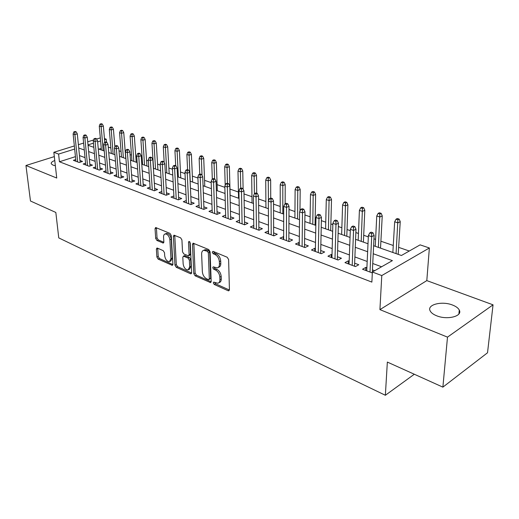 <?xml version="1.0" encoding="UTF-8"?>
<svg xmlns="http://www.w3.org/2000/svg" width="519" height="519" viewBox="0 0 519 519"><rect width="100%" height="100%" fill="white"/><g stroke="black" fill="none" stroke-linecap="round" stroke-linejoin="round"><path stroke-width="0.78" d="M213.283 282.907L214.23 284.451L228.139 290.737L228.769 290.822L229.424 289.693L228.613 259.526L227.212 257.255L213.069 251.358L212.193 252.15L213.153 253.713L214.957 254.466C217.526 255.867 218.992 258.254 219.355 261.628L219.44 264.145C219.433 266.247 218.726 267.499 217.305 267.908L213.205 266.837L212.745 267.655L213.698 269.205L215.489 269.99C218.038 271.418 219.492 273.792 219.848 277.114L219.926 279.592C219.933 281.622 219.245 282.836 217.87 283.238L213.731 282.115L213.283 282.907M214.632 282.388L215.56 283.796L229.404 290.03M213.556 251.559L214.509 253.084L216.319 253.843L214.957 254.466M214.1 267.097L215.041 268.57L216.832 269.348L215.489 269.99M54.767 160.54C52.062 161.552 50.901 162.648 51.271 163.822L52.983 165.133L55.358 165.736M436.602 315.76C447.216 320.281 462.929 316.227 459.27 310.038C458.232 308.046 455.993 306.385 452.549 305.049C441.987 300.735 426.657 304.634 430.147 310.862C431.12 312.782 433.268 314.417 436.602 315.76M157.419 248.108L156.939 248.043L156.375 249.172L156.887 257.035L158.126 259.104L172.321 265.358L172.898 264.242L171.27 235.496L169.985 233.375L155.642 227.523L155.051 228.697L155.681 238.396L156.933 240.472L163.271 243.061L163.855 241.906L163.563 237.073C163.511 235.315 164.049 234.27 165.165 233.946C167.643 234.127 169.213 236.061 169.888 239.759L170.965 258.657L169.434 261.654C166.962 261.466 165.386 259.539 164.705 255.867L164.517 252.766L163.251 250.677L157.419 248.108M75.443 156.647L59.438 161.759L58.589 154.078L53.84 152.294L74.347 145.943M442.882 387.135L447.495 337.136L493.05 304.828L487.523 352.771L442.882 387.135L387.349 362.074L385.358 395.27L58.764 237.903L55.831 212.453L30.478 201.009L25.95 165.503L56.74 178.043L53.84 152.294M493.05 304.828L426.806 280.61L379.921 309.622L447.495 337.136M379.921 309.622L381.776 275.557L372.37 272.021L392.396 260.629L373.226 253.746M59.438 161.759L371.87 282.102L372.37 272.021M193.801 273.656L195.112 275.816L210.552 282.602L211.181 281.48L210.091 251.767L208.729 249.542L193.113 243.184L192.465 244.378L193.801 273.656L195.131 273.026L196.442 275.18L211.162 281.817M190.486 273.727L176.239 267.285L174.968 265.177L173.372 236.372L173.988 235.191L180.618 237.812L181.929 239.96L182.532 251.838L183.836 253.979L188.481 255.828L189.098 254.673L188.507 242.237L188.955 241.4L190.252 242.963L191.641 272.683L191.037 273.805L190.486 273.727L191.589 273.208M54.326 156.608L25.95 165.503M366.894 267.772L365.869 267.389L362.541 269.251L372.324 272.936M349.17 261.148L348.307 260.823L344.966 262.627L355.444 266.578L358.778 264.735L354.639 263.191M332.011 254.732L331.297 254.466L327.943 256.217L338.09 260.038L341.437 258.254L337.415 256.749M315.39 248.517L314.812 248.303L311.452 250.002L321.28 253.707L324.641 251.975L320.723 250.508M299.281 242.49L295.467 243.982L304.997 247.576L308.364 245.889L304.543 244.462M283.659 236.651L279.962 238.143L289.206 241.627L292.58 239.986L288.856 238.597M268.498 230.987L264.917 232.473L273.889 235.853L277.269 234.264L273.636 232.908M253.791 225.486L250.314 226.972L259.026 230.254L262.406 228.704L258.864 227.38M239.506 220.153L236.132 221.632L244.592 224.818L247.978 223.313L244.52 222.022M225.629 215.048L222.359 216.442L230.579 219.537L233.959 218.071L230.585 216.812M212.148 210.072L208.969 211.395L216.955 214.405L220.341 212.978L217.046 211.746M199.043 205.239L195.948 206.491L203.72 209.417L207.094 208.028L203.876 206.822M186.295 200.529L183.285 201.722L190.843 204.57L194.216 203.214L191.07 202.034M173.891 195.948L170.965 197.077L178.315 199.847L181.689 198.524L178.607 197.376M161.824 191.479L158.97 192.562L166.125 195.261L169.492 193.97L166.482 192.841M150.069 187.132L147.286 188.163L154.26 190.784L157.614 189.526L154.668 188.423M138.625 182.889L135.913 183.875L142.699 186.431L146.053 185.205L143.166 184.128M127.466 178.757L124.82 179.697L131.443 182.188L134.784 180.988L131.962 179.937M116.6 174.728L114.018 175.63L120.466 178.056L123.801 176.882L121.037 175.85M105.999 170.796L103.476 171.659L109.769 174.027L113.09 172.879L110.385 171.867M95.665 166.962L93.199 167.786L99.337 170.096L102.645 168.973L99.992 167.981M85.577 163.213L83.17 164.004L89.158 166.262L92.46 165.165L89.858 164.192M381.595 266.772L372.746 263.516M367.186 261.472L354.892 256.944M349.404 254.926L337.603 250.58M332.186 248.588L320.852 244.417M315.507 242.451L304.621 238.442M299.34 236.502L288.888 232.648M283.666 230.734L273.617 227.03M268.466 225.136L258.799 221.581M253.713 219.706L244.417 216.287M239.389 214.431L230.442 211.142M225.473 209.313L216.864 206.14M211.947 204.337L203.662 201.288M198.803 199.497L190.823 196.558M186.023 194.794L178.328 191.959M173.586 190.214L166.171 187.489M161.48 185.757L154.331 183.129M149.693 181.423L142.803 178.886M138.216 177.2L131.573 174.754M127.032 173.08L120.622 170.725M116.133 169.071L109.95 166.794M105.506 165.159L99.538 162.966M95.146 161.344L89.385 159.223M85.038 157.627L79.472 155.577M374.699 270.691L372.434 269.848M75.742 159.56L73.38 160.319L79.225 162.518L82.515 161.448L79.965 160.494M409.283 251.021L398.637 247.349M393.266 245.487L380.901 241.218M375.587 239.389L373.959 238.824M368.321 236.878L363.709 235.282M358.467 233.472L355.852 232.57M350.293 230.65L347.036 229.528M341.859 227.737L338.33 226.524M332.841 224.623L330.869 223.942M325.75 222.177L321.365 220.666M315.948 218.791L315.176 218.525M310.122 216.78L304.925 214.989M294.948 211.538L288.999 209.488M280.208 206.452L273.545 204.149M265.89 201.508L258.559 198.978M251.968 196.701L244.008 193.95M238.429 192.024L229.962 189.098M224.857 187.34L217.091 184.654M211.194 182.623L204.557 180.327M197.921 178.036L192.354 176.116M185.011 173.58L180.463 172.01M172.451 169.239L168.876 168.007M160.235 165.023L157.581 164.108M148.343 160.916L146.559 160.3M142.2 158.795L141.395 158.516M136.763 156.92L135.816 156.589M131.502 155.103L130.068 154.604M121.057 151.496L119.026 150.795M110.865 147.973L108.27 147.078M101.257 148.402L98.967 149.135M385.358 395.27L414.318 374.244M104.449 138.573L106.252 139.183L104.546 139.715M106.505 142.148L106.252 139.183M373.622 245.714L401.427 255.491L420.111 244.864L429.369 247.978L381.776 275.557M426.806 280.61L429.369 247.978M78.382 144.691L83.617 143.069M87.724 141.797L93.576 139.987M96.586 139.053L100.323 137.898M74.665 149.057L58.589 154.078M367.634 251.734L355.268 247.297M349.754 245.318L337.888 241.056M332.445 239.103L321.053 235.01M315.682 233.083L304.744 229.158M299.437 227.251L288.927 223.475M283.685 221.594L273.591 217.967M268.414 216.112L258.709 212.628M253.59 210.792L244.254 207.438M239.201 205.621L230.222 202.397M225.227 200.606L216.585 197.499M211.648 195.728L203.331 192.744M198.453 190.992L190.441 188.112M185.62 186.386L177.9 183.609M173.132 181.903L165.697 179.23M160.987 177.537L153.819 174.968M149.161 173.294L142.245 170.809M137.639 169.155L130.976 166.768M126.422 165.126L119.993 162.823M115.484 161.201L109.282 158.976M104.825 157.374L98.844 155.226M94.432 153.643L88.658 151.567M84.292 150.004L78.719 147.999M88.055 145.294L93.848 147.331M98.266 148.888L104.267 150.997M108.737 152.567L114.952 154.753M119.474 156.342L125.916 158.613M130.483 160.215L137.172 162.57M141.791 164.192L148.719 166.631M153.39 168.273L160.579 170.803M165.308 172.464L172.769 175.085M177.543 176.765L185.289 179.49M190.123 181.189L198.167 184.018M203.059 185.737L211.408 188.676M216.358 190.415L225.032 193.464M230.04 195.228L239.051 198.394M244.125 200.178L253.493 203.474M258.624 205.277L268.368 208.703M273.565 210.532L283.705 214.094M288.966 215.949L299.515 219.654M304.841 221.529L315.824 225.389M321.222 227.29L332.66 231.312M338.129 233.232L350.046 237.423M355.586 239.376L368.003 243.742M100.589 140.947L97.637 141.875M93.465 143.179L88.016 144.879M365.869 267.389L365.733 270.451M348.307 260.823L348.197 263.847M331.297 254.466L331.219 257.45M314.812 248.303L314.761 251.254M298.834 242.328L298.808 245.24M283.335 236.534L283.335 239.415M268.297 230.91L268.317 233.758M253.7 225.454L253.739 228.263M218.804 282.777L219.206 282.576C220.581 282.18 221.269 280.961 221.269 278.937L219.926 279.592M216.832 269.348C219.381 270.769 220.834 273.143 221.191 276.465L221.269 278.937M218.233 267.467L218.655 267.266C220.075 266.857 220.789 265.605 220.789 263.503L219.44 264.145M216.319 253.843C218.882 255.238 220.348 257.625 220.711 260.992L220.789 263.503M193.847 243.333L195.131 273.026M208.469 279.618L209.319 278.885L208.346 252.844L207.392 251.293L203.733 250.288C202.313 250.703 201.612 251.968 201.632 254.089L202.358 271.787C202.728 275.038 204.149 277.373 206.62 278.787L208.469 279.618M209.073 279.579L210.656 278.236L209.319 278.885M204.239 250.061L205.096 249.671L206.88 249.892L208.748 250.677L209.702 252.221L210.656 278.236M191.628 273.013L177.569 266.682L176.239 267.285M174.747 235.36L176.298 264.573L177.569 266.682M188.728 255.718L189.824 255.225L190.447 254.063L189.876 241.919M183.155 264.002C183.843 267.765 185.484 269.737 188.073 269.919L189.682 266.909L189.364 260.181L188.053 258.027L183.421 256.165L182.811 257.314L183.155 264.002M188.741 269.614L189.409 269.303L191.018 266.286L189.682 266.909M184.524 255.672L189.396 257.418L190.707 259.571L191.018 266.286M170.031 261.381L170.764 261.057L172.302 258.06L170.965 258.657M165.944 233.621L166.515 233.375C168.993 233.556 170.563 235.49 171.231 239.181L172.302 258.06M156.42 227.711L157.023 237.832L158.276 239.901L163.842 242.302M157.718 248.238L158.211 256.457L159.45 258.52L172.885 264.573M399.163 219.102L397.333 218.518L396.062 219.18L397.891 219.771L399.163 219.102L400.24 221.665L397.956 222.872L394.674 221.808L392.851 252.481M397.891 219.771L396.075 253.616M400.24 221.665L398.203 254.362M394.674 221.808L396.062 219.18M372.285 272.923L374.128 235.412L371.695 236.696L370.002 272.06M371.63 233.498L372.979 232.791L371.137 232.162L369.788 232.869L371.63 233.498L371.695 236.696L368.386 235.555L366.751 270.84M374.128 235.412L372.979 232.791M369.788 232.869L368.386 235.555M381.154 213.341L379.389 212.771L378.111 213.413L379.876 213.984L381.154 213.341L382.237 215.865L379.94 217.033L376.762 216.001L375.243 246.285M379.876 213.984L378.37 247.388M382.237 215.865L380.531 248.147M376.762 216.001L378.111 213.413M363.715 207.756L361.996 207.204L360.711 207.827L362.431 208.379L363.715 207.756L364.799 210.247L362.496 211.382L359.408 210.383L358.188 240.291M362.431 208.379L361.218 241.354M364.799 210.247L363.404 242.126M359.408 210.383L360.711 207.827M346.809 202.345L345.148 201.807L343.857 202.416L345.518 202.948L346.809 202.345L347.899 204.804L345.583 205.907L342.592 204.94L341.645 234.471M345.518 202.948L344.584 235.503M347.899 204.804L346.802 236.288M342.592 204.94L343.857 202.416M330.415 197.097L328.806 196.578L327.508 197.168L329.124 197.687L330.415 197.097L331.511 199.53L329.189 200.6L326.289 199.659L325.595 228.827M329.124 197.687L328.449 229.833M331.511 199.53L330.687 230.618M326.289 199.659L327.508 197.168M354.522 266.228L355.989 229.203L353.543 230.449L352.206 265.358M353.478 227.303L354.834 226.615L353.056 226.012L351.694 226.693L353.478 227.303L353.543 230.449L350.338 229.346L349.06 264.171M355.989 229.203L354.834 226.615M351.694 226.693L350.338 229.346M337.324 259.753L338.433 223.202L335.981 224.403L334.976 258.864M335.91 221.308L337.279 220.646L335.553 220.056L334.184 220.718L335.91 221.308L335.981 224.403L332.88 223.339L331.933 257.722M338.433 223.202L337.279 220.646M334.184 220.718L332.88 223.339M320.658 253.473L321.436 217.383L318.977 218.551L318.283 252.578M318.906 215.508L320.275 214.86L318.608 214.295L317.232 214.937L318.906 215.508L318.977 218.551L315.974 217.519L315.338 251.468M321.436 217.383L320.275 214.86M317.232 214.937L315.974 217.519M304.504 247.388L304.971 211.752L302.506 212.887L302.11 246.486M302.434 209.884L303.81 209.261L302.188 208.709L300.819 209.332L302.434 209.884L302.506 212.887L299.593 211.882L299.249 245.409M304.971 211.752L303.81 209.261M300.819 209.332L299.593 211.882M314.514 192.004L312.951 191.505L311.653 192.075L313.217 192.581L314.514 192.004L315.617 194.404L313.288 195.449L310.472 194.534L310.018 223.352M313.217 192.581L312.788 224.325M315.617 194.404L315.052 225.123M310.472 194.534L311.653 192.075M288.843 241.491L289.012 206.29L286.54 207.392L286.423 240.576M286.469 204.441L287.844 203.831L286.28 203.299L284.905 203.902L286.469 204.441L286.54 207.392L283.718 206.419L283.653 239.531M289.012 206.29L287.844 203.831M284.905 203.902L283.718 206.419M299.087 187.061L297.569 186.574L296.265 187.132L297.783 187.625L299.087 187.061L300.19 189.435L297.854 190.447L295.123 189.565L294.896 218.032M297.783 187.625L297.588 218.979M300.19 189.435L299.963 211.116M295.123 189.565L296.265 187.132M273.649 235.762L273.539 200.996L271.061 202.066L271.21 234.841M270.996 199.16L272.371 198.563L270.847 198.05L269.471 198.641L270.996 199.16L271.061 202.066L268.329 201.125L268.518 233.829M273.539 200.996L272.371 198.563M269.471 198.641L268.329 201.125M284.101 182.266L282.628 181.793L281.324 182.338L282.803 182.811L284.101 182.266L285.21 184.608L282.868 185.594L280.215 184.738L280.208 212.868M282.803 182.811L282.823 213.789M285.21 184.608L285.152 203.792M280.215 184.738L281.324 182.338M258.897 230.209L258.527 195.858L256.049 196.902L256.438 229.281M255.977 194.035L257.359 193.457L255.88 192.958L254.505 193.529L255.977 194.035L256.049 196.902L253.395 195.987L253.823 228.295M258.527 195.858L257.359 193.457M254.505 193.529L253.395 195.987M269.549 177.608L268.115 177.148L266.811 177.673L268.245 178.134L269.549 177.608L270.652 179.924L268.31 180.884L265.734 180.048L265.929 207.847M268.245 178.134L268.427 200.905M270.652 179.924L270.736 198.096M265.734 180.048L266.811 177.673M244.572 224.811L243.956 190.869L241.478 191.887L242.101 223.877M241.406 189.065L242.788 188.501L241.354 188.014L239.973 188.572L241.406 189.065L241.478 191.887L238.902 190.998L239.564 222.923M243.956 190.869L242.788 188.501M239.973 188.572L238.902 190.998M255.406 173.08L254.018 172.632L252.714 173.145L254.102 173.593L255.406 173.08L256.516 175.364L254.167 176.304L251.663 175.493L252.052 202.968M254.102 173.593L254.394 193.769M256.516 175.364L256.723 193.243M251.663 175.493L252.714 173.145M230.657 219.505L229.807 186.029L227.328 187.022L228.172 218.629M227.264 184.239L228.639 183.687L227.244 183.213L225.869 183.758L227.264 184.239L227.328 187.022L224.824 186.159L225.707 217.701M229.807 186.029L228.639 183.687M225.869 183.758L224.824 186.159M241.659 168.675L240.303 168.24L239 168.746L240.355 169.181L241.659 168.675L242.762 170.939L240.42 171.847L237.987 171.062L238.558 198.219M240.355 169.181L240.745 188.261M242.762 170.939L243.106 189.15M237.987 171.062L239 168.746M217.124 214.334L216.06 181.326L213.588 182.292L214.632 213.53M213.517 179.548L214.898 179.016L213.543 178.555L212.167 179.087L213.517 179.548L213.588 182.292L211.155 181.455L212.239 212.628M216.06 181.326L214.898 179.016M212.167 179.087L211.155 181.455M228.289 164.393L226.972 163.972L225.668 164.465L226.985 164.886L228.289 164.393L229.392 166.631L227.05 167.52L224.682 166.755L225.194 185.309M226.985 164.886L227.465 183.291M229.392 166.631L230.118 195.254M224.682 166.755L225.668 164.465M203.973 209.313L202.708 176.758L200.237 177.693L201.476 208.573M200.165 174.994L201.541 174.475L200.224 174.027L198.848 174.54L200.165 174.994L200.237 177.693L197.869 176.882L199.147 207.697M202.708 176.758L201.541 174.475M198.848 174.54L197.869 176.882M215.281 160.228L213.997 159.82L212.699 160.3L213.977 160.708L215.281 160.228L216.384 162.441L214.042 163.31L211.739 162.564L212.303 179.036M213.977 160.708L214.555 178.899M216.384 162.441L217.286 190.739M211.739 162.564L212.699 160.3M191.18 204.434L189.72 172.314L187.249 173.229L188.676 203.753M187.184 170.563L188.559 170.057L187.281 169.622L185.906 170.128L187.184 170.563L187.249 173.229L184.952 172.438L186.405 202.897M189.72 172.314L188.559 170.057M185.906 170.128L184.952 172.438M202.624 156.174L201.372 155.778L200.075 156.245L201.32 156.647L202.624 156.174L203.727 158.36L201.385 159.21L199.14 158.483L199.776 174.196M201.32 156.647L202.021 175.409M203.727 158.36L204.791 186.347M199.14 158.483L200.075 156.245M178.731 199.692L177.096 167.994L174.624 168.883L176.22 199.062M174.559 166.255L175.928 165.762L174.689 165.34L173.314 165.827L174.559 166.255L174.624 168.883L172.392 168.117L174.014 198.232M177.096 167.994L175.928 165.762M173.314 165.827L172.392 168.117M190.298 152.229L189.078 151.84L187.781 152.294L188.994 152.683L190.298 152.229L191.394 154.39L189.059 155.22L186.872 154.506L187.58 169.726M188.994 152.683L190.239 181.228M191.394 154.39L192.62 182.065M186.872 154.506L187.781 152.294M166.612 195.073L164.802 163.79L162.343 164.659L164.101 194.495M162.278 162.064L163.647 161.584L162.434 161.169L161.065 161.649L162.278 162.064L162.343 164.659L160.17 163.907L161.954 193.684M164.802 163.79L163.647 161.584M161.065 161.649L160.17 163.907M178.289 148.389L177.109 148.006L175.805 148.453L176.992 148.83L178.289 148.389L179.392 150.523L177.057 151.327L174.929 150.64L175.714 165.691M176.992 148.83L178.374 177.057M179.392 150.523L180.761 177.894M174.929 150.64L175.805 148.453M154.805 190.583L152.846 159.696L150.387 160.546L152.301 190.051M150.322 157.984L151.691 157.517L150.51 157.114L149.141 157.581L150.322 157.984L150.387 160.546L148.272 159.813L150.212 189.26M152.846 159.696L151.691 157.517M149.141 157.581L148.272 159.813M166.593 144.639L165.438 144.269L164.147 144.704L165.295 145.073L166.593 144.639L167.689 146.754L165.36 147.545L163.29 146.871L164.199 162.642M165.295 145.073L166.807 172.989M167.689 146.754L169.2 173.833M163.29 146.871L164.147 144.704M143.309 186.211L141.2 155.713L138.748 156.537L140.805 185.718M138.683 154.013L140.046 153.553L138.897 153.163L137.535 153.624L138.683 154.013L138.748 156.537L136.685 155.83L138.768 184.952M141.2 155.713L140.046 153.553M137.535 153.624L136.685 155.83M155.194 140.993L154.072 140.63L152.774 141.058L153.903 141.415L155.194 140.993L156.29 143.082L153.961 143.854L151.944 143.199L153.54 168.325M153.903 141.415L155.538 169.025M156.29 143.082L157.932 169.869M151.944 143.199L152.774 141.058M132.111 181.948L129.86 151.833L127.415 152.638L129.607 181.501M127.35 150.147L128.706 149.699L127.59 149.316L126.227 149.764L127.35 150.147L127.415 152.638L125.403 151.95L127.622 180.755M129.86 151.833L128.706 149.699M126.227 149.764L125.403 151.95M144.081 137.431L142.985 137.081L141.693 137.496L142.79 137.846L144.081 137.431L145.171 139.501L142.855 140.253L140.883 139.617L142.595 164.478M142.79 137.846L144.542 165.159M145.171 139.501L146.942 166.002M140.883 139.617L141.693 137.496M121.193 177.803L118.806 148.051L116.373 148.836L118.695 177.388M116.301 146.377L117.657 145.943L116.567 145.567L115.212 146.008L116.301 146.377L116.373 148.836L114.414 148.168L116.756 176.661M118.806 148.051L117.657 145.943M115.212 146.008L114.414 148.168M133.24 133.96L132.17 133.623L130.885 134.025L131.956 134.369L133.24 133.96L134.33 136.01L132.014 136.744L130.094 136.121L131.917 160.721M131.956 134.369L133.818 161.39M134.33 136.01L136.218 162.233M130.094 136.121L130.885 134.025M110.547 173.761L108.036 144.366L105.604 145.138L108.049 173.378M105.539 142.706L106.888 142.277L105.831 141.914L104.481 142.342L105.539 142.706L105.604 145.138L103.696 144.477L106.161 172.671M108.036 144.366L106.888 142.277M104.481 142.342L103.696 144.477M122.666 130.58L121.621 130.243L120.337 130.639L121.381 130.976L122.666 130.58L123.756 132.598L121.446 133.318L119.571 132.715L121.498 157.056M121.381 130.976L123.353 157.711M123.756 132.598L125.754 158.555M119.571 132.715L120.337 130.639M100.161 169.817L97.533 140.772L95.113 141.525L97.676 169.473M95.048 139.124L96.391 138.709L95.36 138.352L94.01 138.768L95.048 139.124L95.113 141.525L93.251 140.883L95.833 168.779M97.533 140.772L96.391 138.709M94.01 138.768L93.251 140.883M112.351 127.272L111.332 126.947L110.047 127.337L111.066 127.661L112.351 127.272L113.434 129.276L111.131 129.977L109.301 129.387L111.326 153.481M111.066 127.661L113.142 154.117M113.434 129.276L114.881 146.903M109.301 129.387L110.047 127.337M90.027 165.976L87.289 137.263L84.876 138.002L87.549 165.658M84.811 135.634L86.154 135.225L85.142 134.882L83.806 135.284L84.811 135.634L84.876 138.002L83.066 137.379L85.752 164.977M87.289 137.263L86.154 135.225M83.806 135.284L83.066 137.379M102.275 124.047L101.283 123.73L100.005 124.112L100.997 124.43L102.275 124.047L103.359 126.033L101.062 126.72L99.278 126.143L101.393 149.985M100.997 124.43L103.164 150.607M103.359 126.033L104.767 142.251M99.278 126.143L100.005 124.112M80.14 162.22L77.299 133.844L74.892 134.57L77.668 161.934M74.827 132.222L76.163 131.826L75.184 131.489L73.841 131.891L74.827 132.222L74.892 134.57L73.121 133.96L75.91 161.273M77.299 133.844L76.163 131.826M73.841 131.891L73.121 133.96M215.56 283.796L214.23 284.451M214.509 253.084L213.153 253.713M215.041 268.57L213.698 269.205M221.191 276.465L219.848 277.114M220.711 260.992L219.355 261.628M229.392 290.108L228.139 290.737M193.821 243.774L192.465 244.378M211.136 281.947L209.961 282.524M196.442 275.18L195.112 275.816M209.702 252.221L208.346 252.844M208.748 250.677L207.392 251.293M206.88 249.892L205.518 250.508M176.298 264.573L174.968 265.177M174.728 235.795L173.372 236.372M190.447 254.063L189.098 254.673M189.701 241.711L188.507 242.237M190.707 259.571L189.364 260.181M189.396 257.418L188.053 258.027M185.289 255.633L183.953 256.237M171.231 239.181L169.888 239.759M163.777 242.574L162.784 242.996M158.276 239.901L156.933 240.472M157.023 237.832L155.681 238.396M156.401 228.139L155.051 228.697M172.833 264.82L171.808 265.28M159.45 258.52L158.126 259.104M158.211 256.457L156.887 257.035M157.711 248.595L156.375 249.172M459.27 310.038L458.887 313.969M205.096 249.671L203.733 250.288M184.764 255.569L183.421 256.165M166.515 233.375L165.165 233.946"/></g></svg>
